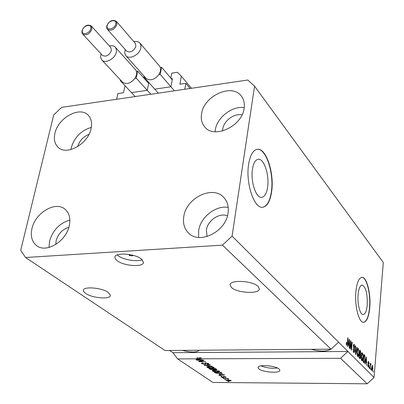 <?xml version="1.0" encoding="UTF-8"?>
<svg xmlns="http://www.w3.org/2000/svg" width="404" height="404" viewBox="0 0 404 404"><rect width="100%" height="100%" fill="white"/><g stroke="black" fill="none" stroke-linecap="round" stroke-linejoin="round"><path stroke-width="0.61" d="M170.821 78.123L171.771 73.144L177.381 72.266L181.315 76.144L179.952 84.118L185.865 83.386L190.117 88.481M185.865 83.386L184.785 89.264L116.62 99.278L117.847 93.582L123.063 92.804L123.614 92.279L125.013 85.698M181.315 76.144L191.435 88.289M171.003 86.294L172.417 78.861L172.028 78.472L171.225 78.598M155.232 89.102L170.438 86.83M147.263 81.855L147.44 80.972M148.445 82.098L147.596 82.229M147.349 89.829L148.818 82.517M131.962 92.577L146.788 90.36M130.659 254.767L129.179 255.146L129.431 255.57L132.744 255.808L131.729 255M141.572 259.171C135.274 253.631 114.923 252.116 114.888 257.146L115.312 258.828L117.014 260.595C123.589 266.044 143.38 267.468 143.516 262.459L141.572 259.171M117.21 254.914L118.013 255.606C123.048 259.737 136.966 262.09 142.178 259.696M279.058 368.973C275.22 365.489 257.717 364.297 258.005 367.509L258.919 368.938C262.933 372.377 280.083 373.538 279.886 370.332L279.058 368.973M252.45 169.215C250.419 181.447 256.07 198.354 261.671 197.384C264.645 196.91 266.625 193.501 267.605 187.158C269.498 175.109 264.034 158.358 258.292 159.257C255.419 159.696 253.475 163.019 252.45 169.215M358.126 294.334C357.171 303.616 360.07 315.009 363.211 314.595C365.272 314.226 366.61 311.06 367.226 305.106C367.564 293.632 365.862 286.936 362.11 285.012C360.1 285.345 358.772 288.456 358.126 294.334M355.904 291.435C354.429 305.581 358.858 322.947 363.61 322.296C366.766 321.72 368.807 316.893 369.726 307.808C371.074 293.9 366.807 276.785 361.944 277.331C358.909 277.826 356.894 282.527 355.904 291.435M363.534 322.296C366.625 321.559 368.615 316.731 369.514 307.818C370.857 293.981 366.64 276.942 361.797 277.341M248.612 164.322C245.475 182.987 254.136 208.762 262.59 207.257C267.155 206.525 270.17 201.308 271.639 191.607C274.473 173.361 266.236 147.96 257.454 149.288C253.131 149.95 250.182 154.964 248.612 164.322M262.58 207.257C267.019 206.328 269.953 201.121 271.382 191.632C274.215 173.387 265.978 147.99 257.191 149.318L257.181 149.318M258.141 286.426C252.808 280.724 229.871 279.502 230.093 284.881L231.477 287.507C237.123 293.107 259.444 294.264 259.368 288.895L258.141 286.426M108.378 292.496C102.146 287.734 83.376 286.108 83.376 290.304L83.835 291.809L85.618 293.42C92.082 298.117 110.353 299.652 110.449 295.481L108.378 292.496M241.991 114.893C234.259 113.07 223.806 120.781 222.73 129.043L222.569 130.992M68.872 227.275C62.438 229.285 58.191 233.749 56.146 240.678L55.792 244.455M227.467 215.787C219.468 212.443 207.626 220.448 206.399 229.967L206.999 236.557M228.063 212.994C226.043 231.553 199.707 244.794 188.663 233.138C184.355 228.896 182.734 223.351 183.79 216.504C186.224 197.768 213.039 184.845 223.867 197.571C227.513 201.596 228.906 206.737 228.063 212.994M198.627 237.421L198.662 230.517C200.53 217.125 215.787 205.141 228.215 207.393M69.311 225.583C66.382 241.168 46.399 253.454 36.794 245.773C31.936 241.966 30.325 236.224 31.966 228.548C35.209 212.847 55.393 200.818 64.913 209.136C69.271 212.847 70.735 218.327 69.311 225.583M49.025 247.445L49.576 241.143C52.884 230.139 59.651 223.119 69.872 220.079M91.102 128.502C88.299 143.789 66.801 156.01 58.247 147.394C54.697 144.051 53.591 139.35 54.929 133.3C58.014 117.963 79.618 105.944 88.087 115.1C91.259 118.332 92.263 122.801 91.102 128.502M70.887 149.586L71.23 147.718C74.447 137.269 81.143 130.492 91.319 127.381M244.117 108.206C242.223 126.311 213.953 139.38 204.641 126.816C201.758 123.326 200.732 119.008 201.566 113.852C203.823 95.687 232.361 82.835 241.476 96.263C243.895 99.53 244.779 103.515 244.117 108.206M215.069 131.744L215.281 129.962C216.983 117.529 232.143 105.747 244.203 107.575M254.545 86.188L232.093 236.123L222.453 245.142L331.033 349.167L165.034 350.521L25.538 257.51L20.705 250.318L53.707 114.948L61.701 107.343L247.798 80.012L254.545 86.188L383.295 262.489L374.048 377.477L367.185 383.8L212.913 382.447L177.583 358.888L196.844 358.818L197.011 357.767L197.803 357.762L197.637 358.818L198.42 359.358L201.197 359.01L198.819 358.813L198.98 357.757L201.056 357.752L200.894 358.803L340.562 358.298L367.185 383.8M222.453 245.142L25.538 257.51M232.093 236.123L338.597 342.173L331.033 349.167M200.894 358.803L202.076 359.126L196.405 359.919L196.031 359.661L197.748 359.444L196.844 358.818M202.556 360.429L196.809 360.196L203.581 360.176L203.959 360.444L200.015 361.459L205.757 361.696L199.005 361.711L198.627 361.449L202.591 360.181M204.772 364.398L201.753 363.661L201.429 363.252L202.879 362.873L203.323 363.115L202.348 363.393L202.566 363.681L204.399 364.156L205.02 363.974L204.692 363.226L205.757 362.928L208.59 363.61L208.883 363.994L207.611 364.332L207.171 364.09L208.015 363.873L207.813 363.62L206.096 363.176L205.474 363.332L205.853 364.095L204.772 364.398L204.813 364.12M212.322 366.276L204.217 365.297L209.913 364.6L210.272 364.847L205.156 365.408L212.322 366.276M207.116 367.357L206.828 366.973L207.176 366.68L209.131 366.448L213.963 367.362L214.241 367.746L211.837 368.266L209.11 368.034L207.116 367.357L207.222 366.665M212.595 371.13L212.312 370.756L212.666 370.468L214.61 370.246L219.387 371.15L219.655 371.518L217.256 372.028L214.559 371.791L212.595 371.13L212.696 370.458M219.357 374.392L224.685 374.907L219.135 375.579L218.791 375.341L220.468 375.159L219.382 374.2M228.805 381.613L227.568 381.386L228.805 381.613M229.528 381.103L226.003 380.245L227.76 379.917L231.063 380.528L231.245 380.77L229.558 380.881M225.846 379.573L224.599 379.341L225.846 379.573M226.078 378.689L223.306 378.452L228.038 378.482L228.361 378.705L227.603 378.7L228.911 379.109L226.109 378.467M223.624 378.038L222.372 377.806L223.624 378.038M223.326 377.477L221.023 376.937L220.806 376.664L221.766 376.407L222.18 376.634L221.725 376.957L222.882 377.255L223.255 377.169L223.074 376.659L223.851 376.447L226.144 377.235L225.311 377.462L224.902 377.235L225.26 376.962L224.271 376.674L223.978 376.745L224.18 377.306L223.326 377.477L223.412 376.472M219.882 373.821L215.342 372.963L214.388 372.306L220.988 372.331L222.291 373.397L219.917 373.589M212.903 369.948L209.964 369.261L208.949 368.559L215.605 368.569L216.913 369.62L215.837 369.897L214.08 369.64L212.903 369.948L212.938 369.695M169.655 350.485L172.947 352.697L177.583 358.888M350.712 342.547L350.142 348.773L349.869 348.495L350.586 340.678L350.874 340.976L351.404 348.319L351.97 342.107L352.243 342.385L351.531 350.177L351.243 349.884L350.712 342.547L350.414 342.552M354.677 351L354 352.621L353.667 352.44L353.04 348.94L353.773 351.556L354.01 351.682L354.409 350.753L353.399 345.794L354.03 344.274L354.914 347.556L354.263 345.354L354.035 345.223L353.667 346.087L354.449 348.748L354.677 351L354.379 351M357.227 347.536L355.747 354.429L355.475 354.151L355.399 345.652L355.671 345.93L355.677 353.374L356.954 347.258L357.227 347.536L356.894 347.541M357.722 356.535L357.086 354.576L357.065 351.672L358.111 348.495L358.419 348.657L359.06 353.606L358.565 356.106L358.025 356.692L357.722 356.535M361.858 360.706L361.237 358.772L361.211 355.904L362.236 352.753L362.534 352.909L363.166 357.798L362.681 360.272L362.151 360.858L361.858 360.706M365.615 361.939L365.216 363.984L364.953 363.721L366.357 356.964L366.731 365.514L366.453 362.792L365.322 361.939M373.372 371.069L373.286 372.129L373.129 370.827L373.372 371.069L373.109 371.069M340.562 358.298L347.94 351.48L338.597 342.173M172.947 352.697L347.94 351.48L374.048 377.477M372.937 368.801L372.064 370.998L371.64 367.539L372.326 365.307L372.937 368.801L372.68 368.801M371.145 368.817L371.059 369.882L370.816 369.635L370.902 368.569L371.145 368.817L370.882 368.817M370.347 366.115L370.114 368.933L369.872 368.685L370.322 363.257L370.493 364.373L370.791 363.671L371.064 364.226L370.084 366.115M369.503 367.155L369.413 368.221L369.256 366.903L369.503 367.155L369.236 367.15M368.938 365.943L368.438 367.236L368.211 367.115L367.771 364.761L368.291 366.352L368.68 365.827L367.994 362.454L368.443 361.333L369.099 363.585L368.615 362.247L368.251 362.595L368.938 365.943L368.67 365.943M365.12 359.742L364.221 362.822L363.156 361.908L363.802 354.328L364.857 355.571L365.12 359.742L364.847 359.742M360.762 357.05L360.166 358.742L359.05 357.762L359.722 350.111L360.489 350.904L360.999 353.515L360.585 354.833L360.762 357.05L360.479 357.055M348.339 344.38L347.889 346.496L347.602 346.208L349.172 339.219L349.44 339.496L349.561 348.187L349.273 347.9L349.258 345.319L348.011 344.385M346.713 345.425L346.344 344.44L346.364 342.375L346.809 344.511L347.142 344.198L347.778 337.779L348.056 338.067L347.561 343.395L346.713 345.425M372.135 365.408L372.518 365.408M372.448 366.17L371.882 367.781L372.225 370.281L372.695 368.61L372.448 366.17M371.624 367.781L371.882 367.781M371.731 370.231L372.129 370.231M370.301 363.509L370.564 363.504M370.226 364.373L370.493 364.373M370.529 364.226L371.064 364.226M370.205 364.645L370.63 364.645M370.17 365.054L370.483 365.054M367.766 364.918L368.024 364.918M367.862 366.352L368.291 366.352M368.246 361.459L368.67 361.459M367.988 362.595L368.251 362.595M367.988 363.13L368.291 363.13M366.307 357.217L366.6 357.217M365.352 361.812L366.448 361.827L366.413 357.873L365.772 361.141L366.448 361.827M365.898 359.181L366.181 359.181M365.489 361.141L365.772 361.141M364.08 355.576L364.857 355.571M363.711 361.893L363.57 362.327M363.979 355.469L363.484 361.272L364.216 361.893L364.873 359.474L364.736 356.409L363.706 355.475M363.211 361.277L363.484 361.272M363.171 361.716L363.918 361.711M361.949 352.909L362.534 352.909M361.706 353.318L361.838 353.677M362.883 357.798L363.166 357.798M361.721 359.924L361.595 360.272L362.681 360.272M362.459 353.793L361.469 356.176L362.146 359.924L362.913 357.515L362.954 355.692L362.459 353.793M361.191 356.182L361.469 356.176M361.423 359.812L361.934 359.812M360.721 353.52L360.999 353.515M359.807 354.207L359.706 354.525M360.009 354.833L360.585 354.833M359.57 357.808L359.474 358.191M359.898 351.268L359.701 353.55L360.419 354.202L360.732 353.379L360.323 351.702L359.621 351.273M359.419 353.55L359.701 353.55M359.363 354.207L360.419 354.202M359.626 354.444L359.388 357.131L360.161 357.808L360.504 356.798L360.1 354.929L359.343 354.444M359.106 357.131L359.388 357.131M359.095 357.808L360.161 357.808M359.06 357.651L359.903 357.646M357.813 348.662L358.419 348.657M357.575 349.056L357.722 349.435M358.777 353.611L359.06 353.606M357.601 355.747L357.469 356.111L358.565 356.106M358.343 349.556L358.111 349.435L357.328 351.95L358.02 355.747L358.803 353.318L358.848 351.48L358.343 349.556M357.045 351.955L357.328 351.95M357.282 355.636L357.803 355.631M355.404 345.935L355.671 345.93M353.03 349.117L353.318 349.112M353.212 351.561L353.773 351.556M353.758 344.445L354.333 344.44M353.54 344.95L353.636 345.228M353.379 346.087L353.667 346.087M353.399 346.96L353.677 346.96M353.96 348.748L354.449 348.748M353.47 351.687L353.379 352.02M350.556 340.981L350.874 340.976M351.126 348.319L351.404 348.319M351.945 342.39L352.243 342.385M349.112 339.501L349.44 339.496M348.046 344.233L349.253 344.314L349.233 340.173L348.511 343.557L349.253 344.314M348.652 341.531L348.97 341.526M348.197 343.557L348.511 343.557M348.96 340.173L349.233 340.173M346.349 342.562L346.652 342.557M346.354 344.516L346.809 344.511M347.753 338.067L348.056 338.067M347.253 343.4L347.561 343.395M226.25 380.048L226.184 380.492M230.381 380.517L228.083 380.139L226.76 380.356L229.164 380.881L230.487 380.659L230.421 380.245M228.124 378.77L228.078 379.093M227.139 378.477L227.104 378.735M221.089 376.488L221.023 376.937M223.341 376.488L223.25 377.124M225.356 377.149L225.311 377.462M225.306 376.664L225.26 376.962M224.023 376.452L223.978 376.745L224.018 376.452M223.983 376.447L223.468 376.472M219.175 375.301L219.135 375.579M220.539 374.68L220.468 375.159M222.442 374.685L220.231 374.468L221.124 375.089L223.836 374.791L222.473 374.503M215.438 372.311L215.342 372.963M220.549 372.559L215.494 372.538L217.827 373.493L219.564 373.589L221.427 373.291L220.584 372.326M221.18 372.463L221.109 372.953M218.614 371.15L214.933 370.478L213.161 370.862L216.943 371.796L218.801 371.417L218.665 370.801M215.877 369.62L215.837 369.897M215.165 368.807L213.176 368.801L215.388 369.66L216.049 369.514L215.201 368.569M212.398 368.801L210.065 368.796L211.161 369.493L212.56 369.716L213.312 369.539L212.433 368.564M213.186 367.367L209.464 366.686L207.686 367.079L211.514 368.029L213.383 367.645L213.236 367.009M204.621 365.246L204.576 365.549M201.859 362.969L201.753 363.661M207.651 364.055L207.611 364.332M207.868 363.257L207.813 363.62M205.57 362.933L205.52 363.252M205.535 362.933L205.111 363.353M202.348 363.393L202.399 362.888M200.076 361.07L200.015 361.459M199.066 361.333L199.005 361.711M196.455 359.605L196.405 359.919M197.824 358.944L197.748 359.444M197.723 358.262L197.011 357.767M201.03 357.934L198.98 357.757M199.909 357.848L199.748 358.898M197.637 358.818L198.819 358.813M182.154 350.379C191.036 352.586 196.753 352.541 199.303 350.243M311.151 349.329C320.205 351.687 326.74 351.637 330.75 349.172M88.961 134.36C83.254 136.678 79.492 140.764 77.669 146.632M260.969 365.847C266.276 367.943 271.756 368.665 277.417 368.004M135.911 46.344L135.315 43.344L116.413 21.377L116.978 24.427C114.478 29.603 111.307 31.27 107.474 29.421L126.649 51.116C130.431 52.985 133.517 51.394 135.911 46.344M133.876 41.668C136.486 41.087 138.491 41.562 139.885 43.087L140.895 45.238L140.844 47.935C139.744 54.712 129.224 60.105 125.841 55.676L124.71 53.106L125.195 49.47M125.841 55.676L145.965 78.265C150.03 81.148 154.363 79.916 158.969 74.573L160.555 70.897L160.358 67.513L159.56 66.135L139.885 43.087M144.021 76.083L143.844 76.942L144.677 76.816M158.969 74.573L160.221 74.376L161.61 67.311L172.24 79.79M160.221 74.376L174.397 90.794M161.61 67.311L160.358 67.513M143.844 76.942L158.312 93.152M111.423 50.611L110.822 47.556L91.395 26.028L91.966 29.128C89.526 34.168 86.451 35.835 82.744 34.123L102.429 55.383C106.095 57.121 109.095 55.53 111.423 50.611M109.428 46.011C111.984 45.374 113.958 45.783 115.357 47.238L116.403 49.404L116.327 52.172C115.17 58.772 105.106 64.095 101.758 59.918L100.596 57.328L101.03 53.873M101.758 59.918L122.442 82.078C126.381 84.774 130.573 83.522 135.017 78.325L136.613 74.695L136.476 71.346L135.598 69.842L115.357 47.238M120.437 79.931L120.286 80.638L120.993 80.527M135.017 78.325L136.239 78.139L137.693 71.149L148.642 83.396M136.239 78.139L150.844 94.253M137.693 71.149L136.476 71.346M120.286 80.638L135.158 96.556M179.886 83.83L180.224 84.229M172.028 78.472L172.407 78.921M368.069 363.721L368.539 363.721M363.741 355.035L364.489 355.035M359.651 350.909L360.489 350.904M359.378 354.02L360.156 354.015M353.586 347.894L354.04 347.894M223.261 376.508L223.195 376.993M210.07 368.559L209.964 369.261M215.792 368.701L215.721 369.195M213.125 368.564L213.024 369.236M206.116 365.065L206.075 365.317M204.904 363.039L204.823 363.565M115.746 24.023C117.145 18.609 108.171 20.331 107.166 25.639C105.722 31.047 114.741 29.381 115.746 24.023M90.743 28.735C92.183 23.387 83.456 25.058 82.396 30.305C80.911 35.653 89.678 34.032 90.743 28.735M372.347 366.12L371.842 366.12M372.225 370.281L371.741 370.281M370.695 364.615L370.205 364.615M368.433 366.428L367.882 366.428M368.453 362.151L368.029 362.151M364.216 361.893L363.156 361.898M362.236 353.677L361.575 353.682M362.146 359.924L361.454 359.924M358.111 349.435L357.434 349.44M358.02 355.747L357.313 355.747M354.01 351.682L353.253 351.687M354.035 345.223L353.475 345.228M346.91 344.567L346.364 344.572M230.487 380.659L230.538 380.28M226.76 380.356L226.816 379.942M221.589 376.791L221.644 376.412M223.255 377.169L223.356 376.483M225.382 377.109L225.437 376.71M218.801 371.417L218.882 370.882M213.161 370.862L213.241 370.327M216.049 369.514L216.135 368.943M213.312 369.539L213.398 368.958M213.383 367.645L213.463 367.1M207.686 367.079L207.767 366.534M205.02 363.974L205.171 362.969M208.015 363.873L208.095 363.348M257.191 149.318L257.454 149.288M116.413 21.377C112.504 19.21 109.287 20.735 106.757 25.952C106.59 27.831 106.828 28.987 107.474 29.421M91.395 26.028C87.602 24.003 84.476 25.528 82.012 30.598C81.84 32.583 82.083 33.754 82.744 34.123"/></g></svg>
